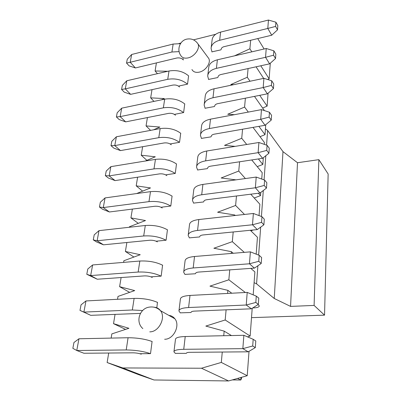<?xml version="1.0" encoding="UTF-8"?>
<svg xmlns="http://www.w3.org/2000/svg" width="401" height="401" viewBox="0 0 401 401"><rect width="100%" height="100%" fill="white"/><g stroke="black" fill="none" stroke-linecap="round" stroke-linejoin="round"><path stroke-width="0.6" d="M251.507 317.647L324.544 315.156L314.103 305.427L290.56 306.399L274.239 298.474L256.575 283.853L254.089 282.675M258.089 304.539L259.312 305.938C259.096 307.186 256.911 307.848 252.755 307.933M265.442 128.866L267.627 130.49L282.981 151.623L297.502 162.731L318.865 159.653L328.148 173.999L324.544 315.156M318.865 159.653L314.103 305.427M297.502 162.731L290.56 306.399M282.981 151.623L274.239 298.474M179.122 51.614L171.924 52.01L130.215 62.26L135.398 67.954L176.766 58.02C179.513 57.579 181.728 58.225 183.417 59.955M131.653 54.496L127.272 59.203L126.546 63.062L130.215 62.26L131.653 54.496L173.147 44.05L180.485 43.649M135.398 67.954L129.152 65.894L126.546 63.062M187.452 84.155C182.044 79.699 175.473 78.085 167.733 79.313L125.282 88.862L130.636 94.345L172.736 85.107C175.533 84.701 177.803 85.333 179.543 87.007M126.786 80.766L122.335 85.413L121.578 89.438L125.282 88.862L126.786 80.766L169.011 70.997C176.761 69.734 183.312 71.378 188.66 75.934M130.636 94.345L124.27 92.17L121.578 89.438M183.543 112.596C177.974 108.31 171.247 106.721 163.357 107.834L120.14 116.616L125.668 121.869L168.525 113.388C171.377 113.027 173.703 113.643 175.493 115.247M121.704 108.165L117.192 112.746L116.4 116.947L120.14 116.616L121.704 108.165L164.691 99.147C172.59 97.994 179.297 99.613 184.806 103.999M125.668 121.869L119.182 119.563L116.4 116.947M179.458 142.325C173.723 138.235 166.826 136.681 158.781 137.668L114.766 145.593L120.485 150.596L164.124 142.951C167.037 142.631 169.412 143.237 171.262 144.761M116.4 136.766L111.824 141.267L110.997 145.658L114.766 145.593L116.4 136.766L160.174 128.576C168.235 127.548 175.102 129.132 180.781 133.327M120.485 150.596L113.874 148.149L110.997 145.658M175.182 173.443C169.267 169.568 162.199 168.054 153.989 168.896L109.147 175.884L115.072 180.6L159.523 173.884C162.49 173.613 164.931 174.199 166.836 175.638M110.861 166.651L106.215 171.067L105.353 175.653L109.147 175.884L110.861 166.651L155.448 159.372C163.673 158.485 170.711 160.034 176.56 164.019M115.072 180.6L108.33 178.009L105.353 175.653M170.701 206.044C164.595 202.41 157.352 200.941 148.966 201.628L103.273 207.573L109.408 211.974L154.701 206.279C157.733 206.059 160.235 206.625 162.204 207.974M105.062 197.914L100.35 202.229L99.448 207.026L103.273 207.573L105.062 197.914L150.495 191.643C158.891 190.906 166.109 192.41 172.149 196.159M109.408 211.974L102.531 209.222L99.448 207.026M166.004 240.239C159.698 236.876 152.26 235.452 143.693 235.968L97.117 240.765L103.483 244.821L149.643 240.249C152.741 240.089 155.307 240.63 157.347 241.878M98.997 230.645L94.215 234.846L93.268 239.868L97.117 240.765L98.997 230.645L145.302 225.492C153.879 224.921 161.282 226.38 167.518 229.858M103.483 244.821L96.466 241.893L93.268 239.868M161.067 276.144C154.55 273.086 146.911 271.718 138.16 272.043L90.666 275.567L97.273 279.231L144.335 275.903C147.498 275.813 150.134 276.329 152.245 277.457M92.636 264.951L87.779 269.021L86.791 274.289L90.666 275.567L92.636 264.951L139.849 261.031C148.611 260.65 156.215 262.048 162.661 265.231M97.273 279.231L86.791 274.289M142.621 310.519L132.34 309.988L83.894 312.103L90.756 315.331L140.42 313.397M85.959 300.95L81.032 304.87L79.989 310.404L83.894 312.103L85.959 300.95L134.114 298.399C143.072 298.224 150.881 299.557 157.553 302.409M90.756 315.331L79.989 310.404M150.415 353.637C143.428 351.296 135.358 350.068 126.205 349.948L76.771 350.499L83.914 353.251L132.886 352.82C136.195 352.88 138.982 353.336 141.252 354.183M78.947 338.775L73.944 342.524L72.852 348.339L76.771 350.499L78.947 338.775L128.079 337.737C137.237 337.787 145.272 339.051 152.174 341.532M211.222 47.238L212.069 40.285C212.415 36.371 215.262 33.639 220.61 32.095L268.449 20.05L267.798 28.451L219.658 40.28C214.279 41.794 211.417 44.491 211.081 48.361L211.989 51.98M221.222 49.012L221.182 49.373C221.297 48.065 222.259 47.158 224.074 46.661L271.728 35.218L267.798 28.451L275.607 26.416L275.908 22.21L268.449 20.05M275.607 26.416L277.537 29.834L277.828 25.644L275.908 22.21M277.537 29.834L271.728 35.218M207.823 74.987L208.726 67.629C209.046 63.864 211.934 61.258 217.392 59.804L266.234 48.506L265.547 57.308L216.395 68.365C210.906 69.784 208.004 72.355 207.693 76.065L208.645 79.543M218.054 76.756L218.014 77.102C218.124 75.849 219.101 74.987 220.951 74.521L269.602 63.839L265.547 57.308L273.542 55.218L273.858 50.812L266.234 48.506M273.542 55.218L275.532 58.521L275.838 54.135L273.858 50.812M275.532 58.521L269.602 63.839M204.269 104.009L205.227 96.21C205.523 92.616 208.455 90.145 214.019 88.796L263.908 78.33L263.186 87.558L212.981 97.759C207.377 99.072 204.435 101.498 204.144 105.037L205.147 108.355M214.741 105.769L214.705 106.1C214.806 104.907 215.798 104.09 217.683 103.664L267.372 93.829L263.186 87.558L271.382 85.413L271.713 80.791L263.908 78.33M271.382 85.413L273.427 88.586L273.748 83.984L271.713 80.791M273.427 88.586L267.372 93.829M200.555 134.39L201.568 126.114C201.838 122.716 204.811 120.395 210.49 119.157L261.467 109.623L260.715 119.313L209.402 128.551C203.683 129.749 200.695 132.019 200.435 135.358L201.492 138.505M211.277 136.139L211.242 136.455C211.332 135.322 212.34 134.561 214.264 134.17L265.036 125.282L260.715 119.313L269.106 117.107L269.457 112.25L261.467 109.623M269.106 117.107L271.221 120.125L271.562 115.298L269.457 112.25M271.221 120.125L265.036 125.282M196.66 166.23L197.733 157.443C197.974 154.255 200.991 152.104 206.791 150.997L258.906 142.49L258.114 152.676L205.648 160.851C199.808 161.919 196.776 164.014 196.545 167.132L197.663 170.079M207.643 167.964L207.608 168.255C207.693 167.202 208.715 166.5 210.68 166.149L262.58 158.31L258.114 152.676L266.72 150.405L267.086 145.302L258.906 142.49M266.72 150.405L268.906 153.262L269.261 148.185L267.086 145.302M268.906 153.262L262.58 158.31M192.57 199.628L193.713 190.295C193.919 187.342 196.986 185.382 202.906 184.415L256.209 177.062L255.377 187.783L201.703 194.766C195.743 195.688 192.665 197.588 192.47 200.46L193.648 203.192M203.833 201.347L203.803 201.618C203.873 200.645 204.911 200.009 206.921 199.708L259.998 193.031L255.377 187.783L264.209 185.447L264.595 180.074L256.209 177.062M264.209 185.447L266.47 188.109L266.845 182.766L264.595 180.074M266.47 188.109L259.998 193.031M188.28 234.71L189.493 224.781C189.663 222.099 192.771 220.35 198.826 219.537L253.372 213.467L252.49 224.771L197.563 230.425C191.467 231.187 188.345 232.866 188.184 235.462L189.432 237.948M199.828 236.41L199.803 236.65C199.863 235.773 200.916 235.212 202.966 234.966L257.282 229.588L252.49 224.771L261.562 222.36L261.968 216.695L253.372 213.467M261.562 222.36L263.903 224.806L264.299 219.177L261.968 216.695M263.903 224.806L257.282 229.588M183.763 271.607L185.056 261.031C185.187 258.645 188.345 257.131 194.53 256.495L250.379 251.858L249.447 263.788L193.197 267.963C186.966 268.545 183.793 269.978 183.683 272.269L185.001 274.479M195.623 273.281L195.598 273.492C195.643 272.72 196.716 272.239 198.811 272.053L254.414 268.124L249.447 263.788L258.77 261.302L259.201 255.327L250.379 251.858M258.77 261.302L261.196 263.507L261.612 257.567L259.201 255.327M261.196 263.507L254.414 268.124M179.006 310.459L180.39 299.181C180.47 297.131 183.673 295.883 190.004 295.437L247.216 292.404L246.234 305.016L188.6 307.532C182.224 307.913 179.006 309.076 178.941 311.021L180.335 312.925M191.192 312.103L191.172 312.284C191.202 311.627 192.29 311.236 194.435 311.116L251.392 308.8L246.234 305.016L255.823 302.449L256.274 296.128L247.216 292.404M255.823 302.449L258.339 304.379L258.78 298.103L256.274 296.128M258.339 304.379L251.392 308.8M241.552 377.311L241.442 378.699L240.785 380.023L232.269 379.917M240.981 377.471L240.785 380.023L237.542 378.439M173.994 351.426L175.468 339.391C175.498 337.712 178.751 336.76 185.227 336.534L243.873 335.296L242.836 348.644L183.743 349.306C177.222 349.461 173.954 350.319 173.939 351.877L175.422 353.436M186.52 353.035L186.5 353.181C186.52 352.654 187.623 352.369 189.818 352.324L248.194 351.812L242.836 348.644L252.7 345.993L253.181 339.301L243.873 335.296M252.7 345.993L255.317 347.612L255.783 340.965L253.181 339.301M255.317 347.612L248.194 351.812M234.5 55.849L249.888 48.797L250.665 40.275M215.653 34.296L193.513 39.854M180.906 43.022L178.916 43.519M156.41 62.907L155.087 70.977L167.829 71.273M152.014 89.654L150.661 97.859L164.26 98.561L161.483 99.819M147.423 117.563L146.049 125.914L159.879 127.042L153.523 129.819M142.626 146.716L141.232 155.212L155.302 156.801L145.237 161.042M137.613 177.192L136.195 185.843L150.51 187.939L136.606 193.563M132.37 209.086L130.921 217.898L145.493 220.545L129.468 226.74L129.383 227.262M126.876 242.5L125.398 251.477L140.235 254.725L123.874 260.745L123.603 262.379M121.112 277.547L119.608 286.69L134.716 290.595L118.004 296.419L117.538 299.276M115.057 314.344L113.528 323.667L128.916 328.294L111.844 333.888L111.152 338.093M108.696 353.03L107.132 362.534L122.816 367.953L201.467 368.233L221.317 362.434L222.264 352.038M223.748 335.717L224.169 331.126L205.828 326.078L225.182 319.983L226.109 309.833M227.598 293.447L227.883 290.344L209.964 286.134L228.846 279.783L229.748 269.868M231.242 253.447L231.402 251.683L213.883 248.239L232.319 241.663L233.202 231.973M234.695 215.543L234.745 214.981L217.608 212.234L235.613 205.462L236.48 195.994M235.958 179.854L221.151 177.984L238.75 171.047L239.592 161.783M235.171 146.365L224.53 145.362L241.733 138.285L242.56 129.217M234.425 114.681L227.748 114.255L244.58 107.057L245.387 98.18M233.718 84.666L230.821 84.566L247.292 77.263L248.084 68.566M207.643 56.962L208.781 58.496C211.162 62.907 205.558 70.937 199.222 72.145C195.718 72.807 193.292 71.934 191.944 69.533M168.856 315.397C171.342 315.642 173.352 316.775 174.891 318.795C180.47 325.522 173.513 339.557 164.646 339.251M183.412 58.787L182.635 58.972M220.946 49.844L211.923 51.854M188.595 75.864L187.538 84.14L178.731 86.055M217.778 77.553L208.575 79.423M184.736 103.929L183.628 112.576L174.661 114.335M214.47 106.526L205.076 108.24M180.706 133.267L179.543 142.31L170.4 143.899M211.001 136.851L201.417 138.395M176.485 163.959L175.272 173.427L165.944 174.826M207.372 168.626L197.588 169.979M172.069 196.099L170.791 206.034L161.277 207.217M203.563 201.959L193.568 203.096M167.438 229.803L166.094 240.229L156.385 241.176M199.563 236.956L189.347 237.858M162.575 265.186L161.162 276.139L151.252 276.825M195.357 273.758L184.911 274.399M157.463 302.369L156.811 307.793M190.926 312.504L180.244 312.855M152.084 341.497L150.515 353.637L140.175 353.717M186.259 353.351L175.327 353.381M268.074 93.217L267.121 106.135L262.63 108.034M265.753 124.681L265.016 134.656L260.033 136.691M252.991 127.388L264.434 142.515L264.299 144.345M263.312 157.723L262.815 164.46L257.236 166.646M251.713 159.949L262.209 172.671L261.738 179.046M260.75 192.46L260.515 195.628L254.214 197.999M250.755 194.194L259.883 204.224L259.041 215.598M253.317 229.979L250.906 230.846M250.324 230.279L257.442 237.267L256.194 254.144M250.785 268.379L254.886 271.913L253.191 294.86M252.199 308.289L250.149 336.058L247.507 336.86M249.021 351.321L247.222 375.717L228.6 380.95L153.979 379.973L138.891 374.74L107.132 362.534M270.289 63.223L269.141 78.812L267.587 79.493M269.141 78.812L260.78 65.779M251.838 51.839L249.888 48.797M264.114 48.997L257.728 38.581M157.443 73.674L155.087 70.977M153.979 101.393L150.661 97.859M150.565 130.37L146.049 125.914M146.891 160.345L141.232 155.212M142.611 191.132L136.195 185.843M138.275 223.337L130.921 217.898M133.919 257.046L125.398 251.477M129.638 292.369L119.608 286.69M125.558 329.391L113.528 323.667M153.979 379.973L122.816 367.953M228.6 380.95L201.467 368.233M247.222 375.717L221.317 362.434M231.437 335.557L224.169 331.126M250.149 336.058L225.182 319.983M231.793 293.226L227.883 290.344M245.347 292.504L228.846 279.783M233.262 253.282L231.402 251.683M244.289 252.364L232.319 241.663M235.257 215.482L234.745 214.981M244.485 214.455L235.613 205.462M260.515 195.628L258.394 193.237M245.397 178.55L238.75 171.047M262.815 164.46L258.374 158.946M246.725 144.48L241.733 138.285M265.016 134.656L258.871 126.36M248.304 112.085L244.58 107.057M264.424 110.596L254.47 96.38M267.121 106.135L259.713 95.343M250.029 81.243L247.292 77.263M263.627 78.39L256.069 66.812M267.627 130.49L266.57 145.127M265.808 155.733L264.069 179.884M263.302 190.52L261.427 216.495M260.66 227.146L258.645 255.106M257.878 265.768L256.575 283.853M173.147 44.05L171.924 52.01M169.011 70.997L167.733 79.313M164.691 99.147L163.357 107.834M160.174 128.576L158.781 137.668M155.448 159.372L153.989 168.896M150.495 191.643L148.966 201.628M145.302 225.492L143.693 235.968M139.849 261.031L138.16 272.043M134.114 298.399L132.34 309.988M128.079 337.737L126.205 349.948M219.658 40.28L220.61 32.095M216.395 68.365L217.392 59.804M212.981 97.759L214.019 88.796M209.402 128.551L210.49 119.157M205.648 160.851L206.791 150.997M201.703 194.766L202.906 184.415M197.563 230.425L198.826 219.537M193.197 267.963L194.53 256.495M188.6 307.532L190.004 295.437M183.743 349.306L185.227 336.534M154.144 307.211C156.786 307.397 158.906 308.554 160.51 310.69C166.154 317.582 158.861 332.103 149.773 331.848M196.766 42.29L197.964 43.884C200.35 48.336 194.55 56.581 188.079 57.904C184.5 58.621 182.039 57.774 180.691 55.348C176.706 49.709 179.718 40.897 186.3 39.228C191.152 38.155 195.036 39.709 197.964 43.884L208.781 58.496M142.846 328.594C135.142 322.028 139.523 308.098 149.638 307.066C153.839 306.565 157.463 307.773 160.51 310.69L174.891 318.795"/></g></svg>
